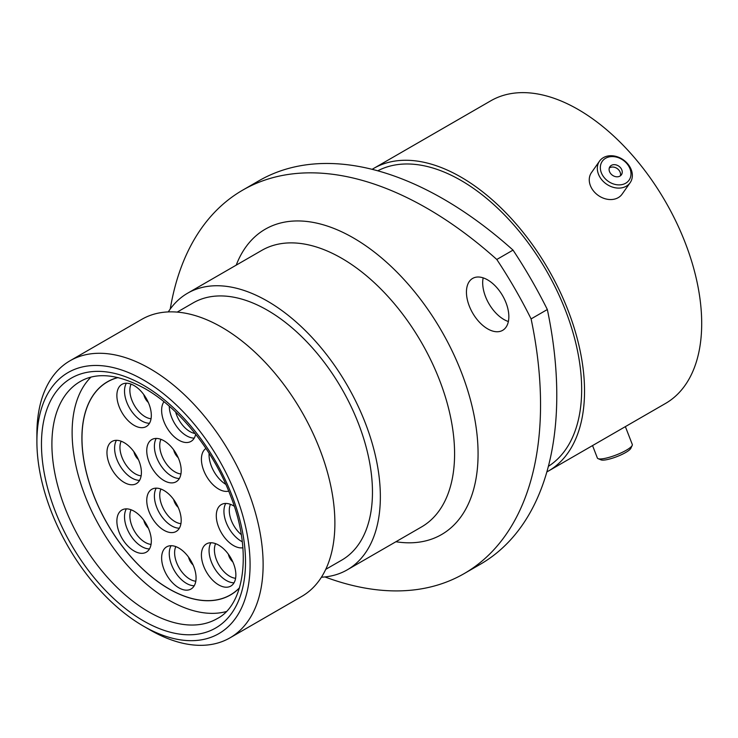 <?xml version="1.0" encoding="UTF-8"?>
<svg xmlns="http://www.w3.org/2000/svg" width="738" height="738" viewBox="0 0 738 738"><rect width="100%" height="100%" fill="white"/><g stroke="black" fill="none" stroke-linecap="round" stroke-linejoin="round"><path stroke-width="1.11" d="M150.017 629.92L143.486 626.156A150.746 87.029 -120 0 0 143.495 626.156A150.746 87.029 -120 0 0 250.081 564.616A150.746 87.029 -120 0 0 143.495 379.996A150.746 87.029 -120 0 0 36.9 441.536A150.746 87.029 -120 0 0 143.486 626.156L150.017 629.92A159.971 92.361 60 0 1 150.008 629.92A159.971 92.361 60 0 0 229.998 637.844L301.759 596.415A159.971 92.361 60 0 0 326.279 468.233A159.971 92.361 60 0 0 221.769 327.266A159.971 92.361 60 0 0 141.788 319.342L70.027 360.771A159.971 92.361 60 0 1 150.017 368.696A159.971 92.361 60 0 1 254.518 509.663A159.971 92.361 60 0 1 229.998 637.844M487.643 279.896A29.981 17.306 -120 0 0 472.652 278.411A29.981 17.306 -120 0 0 468.058 302.442A29.981 17.306 -120 0 0 487.643 328.862A29.981 17.306 -120 0 0 502.633 330.347A29.981 17.306 -120 0 0 507.227 306.316A29.981 17.306 -120 0 0 487.643 279.896M508.362 321.519A29.981 17.306 60 0 1 503.888 319.48A29.981 17.306 60 0 1 483.159 277.866M177.212 312.1L193.172 302.884A148.532 85.756 60 0 1 267.433 310.246A148.532 85.756 60 0 1 364.471 441.13A148.532 85.756 60 0 1 341.703 560.151L325.735 569.358M168.264 311.916A159.694 92.195 60 0 1 187.59 293.217A159.694 92.195 60 0 1 267.433 301.132A159.694 92.195 60 0 1 371.758 441.85A159.694 92.195 60 0 1 347.284 569.819A159.694 92.195 60 0 1 321.427 577.208M377.764 170.81A170.672 98.541 60 0 1 460.982 180.423A170.672 98.541 60 0 1 571.904 328.917A170.672 98.541 60 0 1 548.38 466.324M372.155 169.325A174.731 100.885 60 0 1 373.622 168.448A174.731 100.885 60 0 1 460.982 177.111A174.731 100.885 60 0 1 575.133 331.076A174.731 100.885 60 0 1 548.343 471.093A174.731 100.885 60 0 1 546.858 471.923M373.622 168.448L490.779 100.811A174.731 100.885 60 0 1 578.14 109.464A174.731 100.885 60 0 1 692.29 263.438A174.731 100.885 60 0 1 665.51 403.455L548.343 471.093M547.338 309.526A369.018 213.051 60 0 1 480.364 564.247L464.119 573.629A369.018 213.051 -120 0 0 531.102 318.908L547.338 309.526A322.893 186.419 60 0 0 513.03 250.108L496.794 259.481A322.893 186.419 60 0 1 531.102 318.908M496.794 259.481A369.018 213.051 -120 0 0 242.71 190.127L258.955 180.755A369.018 213.051 60 0 1 513.03 250.108M324.923 576.931A369.018 213.051 -120 0 0 464.119 573.629M242.71 190.127A369.018 213.051 -120 0 0 170.247 309.019M36.9 441.536L36.9 433.999A159.971 92.361 60 0 1 70.027 360.771M632.189 445.429L630.852 448.298A16.384 3.459 158.8 0 1 612.116 458.289A16.384 3.459 158.8 0 1 601.018 459.866L598.103 458.658A18.727 3.958 -21.2 0 0 610.778 456.859A18.727 3.958 -21.2 0 0 632.189 445.429A18.727 3.958 -21.2 0 0 632.3 444.47L625.372 426.629M592.549 445.577L597.374 458.021A18.727 3.958 -21.2 0 0 598.103 458.658M630.925 172.591A16.384 12.924 35.1 0 0 614.284 156.696A16.384 12.924 35.1 0 0 600.4 168.882A16.384 12.924 35.1 0 0 617.051 184.777A16.384 12.924 35.1 0 0 630.925 172.591M597.393 169.795A18.727 14.769 -144.9 0 1 599.514 161.142A18.727 14.769 -144.9 0 1 618.453 157.203A18.727 14.769 -144.9 0 1 632.281 174.039A18.727 14.769 -144.9 0 1 630.16 182.683A18.727 14.769 -144.9 0 1 611.221 186.631A18.727 14.769 -144.9 0 1 597.393 169.795M609.118 169.943A7.029 5.544 35.1 0 0 614.311 176.262A7.029 5.544 35.1 0 0 621.414 174.777A7.029 5.544 35.1 0 0 622.217 171.53A7.029 5.544 35.1 0 0 617.023 165.211A7.029 5.544 35.1 0 0 609.911 166.696A7.029 5.544 35.1 0 0 609.118 169.943M620.39 175.819A7.029 5.544 35.1 0 0 620.557 173.891A7.029 5.544 35.1 0 0 616.193 167.95A7.029 5.544 35.1 0 0 609.284 168.015M630.16 182.683L622.097 194.149A18.727 14.769 -144.9 0 1 603.167 198.088A18.727 14.769 -144.9 0 1 589.33 181.253A18.727 14.769 -144.9 0 1 591.461 172.609L599.514 161.142M117.914 377.524A123.071 71.051 -120 0 0 107.397 381.804A123.071 71.051 -120 0 0 89.667 484.1A123.071 71.051 -120 0 0 230.468 594.966A123.071 71.051 -120 0 0 239.426 588.001M90.875 377.201A136.908 79.04 -120 0 0 80.756 483.621A136.908 79.04 -120 0 0 226.197 611.581M134.095 425.337A24.354 14.059 60 0 1 118.191 403.88A24.354 14.059 60 0 1 121.918 384.36A24.354 14.059 60 0 1 134.095 385.568A24.354 14.059 60 0 1 150.008 407.025A24.354 14.059 60 0 1 146.272 426.546A24.354 14.059 60 0 1 134.095 425.337M124.187 482.44A24.354 14.059 60 0 1 108.274 460.973A24.354 14.059 60 0 1 112.001 441.462A24.354 14.059 60 0 1 124.187 442.662A24.354 14.059 60 0 1 140.091 464.128A24.354 14.059 60 0 1 136.364 483.639A24.354 14.059 60 0 1 124.187 482.44M134.095 550.982A24.354 14.059 60 0 1 118.191 529.524A24.354 14.059 60 0 1 121.918 510.004A24.354 14.059 60 0 1 134.095 511.213A24.354 14.059 60 0 1 150.008 532.67A24.354 14.059 60 0 1 146.272 552.19A24.354 14.059 60 0 1 134.095 550.982M178.845 587.817A24.354 14.059 60 0 1 162.941 566.35A24.354 14.059 60 0 1 166.668 546.84A24.354 14.059 60 0 1 178.845 548.048A24.354 14.059 60 0 1 194.758 569.505A24.354 14.059 60 0 1 191.022 589.025A24.354 14.059 60 0 1 178.845 587.817M163.974 530.271A24.354 14.059 60 0 1 148.061 508.805A24.354 14.059 60 0 1 151.797 489.294A24.354 14.059 60 0 1 163.974 490.493A24.354 14.059 60 0 1 179.887 511.96A24.354 14.059 60 0 1 176.151 531.471A24.354 14.059 60 0 1 163.974 530.271M163.974 480.549A24.354 14.059 60 0 1 148.061 459.091A24.354 14.059 60 0 1 151.797 439.571A24.354 14.059 60 0 1 163.974 440.78A24.354 14.059 60 0 1 179.887 462.246A24.354 14.059 60 0 1 176.151 481.757A24.354 14.059 60 0 1 163.974 480.549M195.671 434.258A24.354 14.059 60 0 1 191.022 441.389A24.354 14.059 60 0 1 178.845 440.18A24.354 14.059 60 0 1 163.928 421.61A24.354 14.059 60 0 1 163.947 401.721M228.706 491.13A24.354 14.059 60 0 1 218.642 489.063A24.354 14.059 60 0 1 202.876 468.086A24.354 14.059 60 0 1 205.939 448.418M218.642 584.874A24.354 14.059 60 0 1 202.729 563.417A24.354 14.059 60 0 1 206.465 543.897A24.354 14.059 60 0 1 218.642 545.105A24.354 14.059 60 0 1 234.555 566.572A24.354 14.059 60 0 1 230.819 586.083A24.354 14.059 60 0 1 218.642 584.874M242.894 547.762A24.354 14.059 60 0 1 233.512 545.557A24.354 14.059 60 0 1 217.599 524.1A24.354 14.059 60 0 1 221.335 504.58A24.354 14.059 60 0 1 233.512 505.788A24.354 14.059 60 0 1 234.25 506.231M239.481 587.817A122.978 70.996 60 0 1 230.422 594.883A122.978 70.996 60 0 1 168.928 588.795A122.978 70.996 60 0 1 88.597 480.429A122.978 70.996 60 0 1 107.444 381.887A122.978 70.996 60 0 1 118.098 377.57M347.284 569.819L421.518 526.95A159.694 92.195 -120 0 0 445.992 398.99A159.694 92.195 -120 0 0 341.676 258.272A159.694 92.195 -120 0 0 261.824 250.357L187.59 293.217M236.215 265.145A176.299 101.789 60 0 1 353.41 237.931A176.299 101.789 60 0 1 476.195 427.856A176.299 101.789 60 0 1 395.909 541.738M148.707 611.848A136.908 79.04 -120 0 0 217.166 618.629C244.204 605.049 252.783 551.941 230.634 496.01C213.789 450.955 179.334 408.013 145.017 388.64C118.504 374.221 96.918 371.841 80.257 381.5A136.908 79.04 -120 0 0 59.271 491.204A136.908 79.04 -120 0 0 148.707 611.848M143.495 385.264A144.288 83.302 60 0 1 245.514 561.978A144.288 83.302 60 0 1 143.495 620.889A144.288 83.302 60 0 1 41.466 444.175A144.288 83.302 60 0 1 143.495 385.264M131.06 384.129A21.586 12.463 -120 0 0 145.128 416.712A21.586 12.463 -120 0 0 151.05 418.75M149.482 423.271A24.354 14.059 60 0 1 141.742 420.928A24.354 14.059 60 0 1 126.355 383.225M121.143 441.223A21.586 12.463 -120 0 0 135.22 473.805A21.586 12.463 -120 0 0 141.133 475.844M139.565 480.373A24.354 14.059 60 0 1 131.825 478.021A24.354 14.059 60 0 1 116.438 440.318M131.06 509.774A21.586 12.463 -120 0 0 145.128 542.356A21.586 12.463 -120 0 0 151.05 544.395M149.482 548.915A24.354 14.059 60 0 1 141.742 546.572A24.354 14.059 60 0 1 126.355 508.86M175.81 546.6A21.586 12.463 -120 0 0 189.878 579.182A21.586 12.463 -120 0 0 195.801 581.221M194.232 585.751A24.354 14.059 60 0 1 186.493 583.407A24.354 14.059 60 0 1 171.105 545.696M160.939 489.054A21.586 12.463 -120 0 0 175.007 521.637A21.586 12.463 -120 0 0 180.93 523.676M179.362 528.205A24.354 14.059 60 0 1 171.622 525.853A24.354 14.059 60 0 1 156.235 488.15M160.939 439.341A21.586 12.463 -120 0 0 175.007 471.923A21.586 12.463 -120 0 0 180.93 473.962M179.362 478.492A24.354 14.059 60 0 1 171.622 476.139A24.354 14.059 60 0 1 156.235 438.437M175.635 412.035A21.586 12.463 -120 0 0 189.878 431.546A21.586 12.463 -120 0 0 195.072 433.492M194.232 438.114A24.354 14.059 60 0 1 186.493 435.761A24.354 14.059 60 0 1 169.27 406.204M225.828 484.377A24.354 14.059 60 0 1 209.112 453.28M215.607 543.666A21.586 12.463 -120 0 0 229.675 576.249A21.586 12.463 -120 0 0 235.588 578.288M234.029 582.817A24.354 14.059 60 0 1 226.28 580.465A24.354 14.059 60 0 1 210.902 542.762M148.32 402.45A9.317 5.378 60 0 1 143.809 394.636M138.403 459.553A9.317 5.378 60 0 1 133.892 451.73M148.32 528.094A9.317 5.378 60 0 1 143.809 520.281M193.07 564.93A9.317 5.378 60 0 1 188.559 557.116M178.199 507.384A9.317 5.378 60 0 1 173.688 499.561M178.199 457.671A9.317 5.378 60 0 1 173.688 449.848M232.867 561.996A9.317 5.378 60 0 1 228.346 554.173M230.477 504.349A21.586 12.463 -120 0 0 241.261 534.616M242.285 541.757A24.354 14.059 60 0 1 241.16 541.148A24.354 14.059 60 0 1 225.773 503.436M230.422 594.883L232.802 593.509M107.444 381.887L109.824 380.513"/></g></svg>

